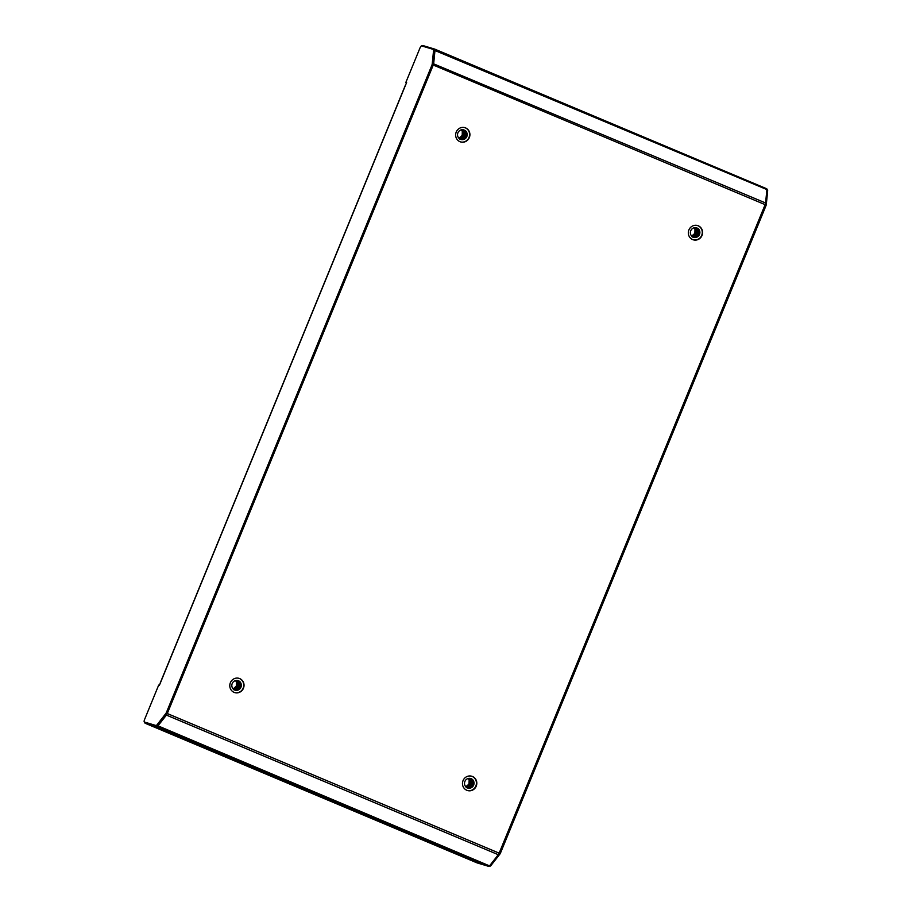<?xml version="1.0" encoding="UTF-8"?>
<svg xmlns="http://www.w3.org/2000/svg" width="912" height="912" viewBox="0 0 912 912"><rect width="100%" height="100%" fill="white"/><g stroke="black" fill="none" stroke-linecap="round" stroke-linejoin="round"><path stroke-width="1.37" d="M460.469 141.884A7.444 7.114 106.7 0 0 465.257 127.817A7.444 7.114 106.7 0 0 464.755 127.634M465.61 127.919A7.444 7.114 106.7 0 0 456.091 132.4A7.444 7.114 106.7 0 0 460.64 141.93A7.444 7.114 106.7 0 0 465.61 127.919M693.154 239.776A7.444 7.114 106.7 0 0 697.942 225.709A7.444 7.114 106.7 0 0 697.441 225.515M698.296 225.811A7.444 7.114 106.7 0 0 688.765 230.291A7.444 7.114 106.7 0 0 693.325 239.822A7.444 7.114 106.7 0 0 698.296 225.811M467.309 790.453A7.444 7.114 106.7 0 0 472.097 776.386A7.444 7.114 106.7 0 0 471.584 776.203M472.439 776.488A7.444 7.114 106.7 0 0 462.92 780.968A7.444 7.114 106.7 0 0 467.48 790.51A7.444 7.114 106.7 0 0 472.439 776.488M234.623 692.561A7.444 7.114 106.7 0 0 239.411 678.494A7.444 7.114 106.7 0 0 238.898 678.311M239.753 678.608A7.444 7.114 106.7 0 0 230.234 683.077A7.444 7.114 106.7 0 0 234.794 692.618A7.444 7.114 106.7 0 0 239.753 678.608M166.451 714.609L166.406 715.088A2.485 0.718 112.8 0 0 167.272 713.526L433.246 65.037A2.485 0.718 -67.2 0 0 433.702 63.35L435.024 49.955A2.485 0.718 -67.2 0 0 434.83 49.145A2.485 0.718 -67.2 0 0 434.807 49.134L423.054 45.6A2.485 0.718 -67.2 0 0 422.302 46.102M167.272 713.526L499.16 853.153A2.485 0.718 112.8 0 1 498.294 854.715L166.406 715.088L157.662 726.248A2.485 0.718 112.8 0 1 156.887 726.773L145.122 723.239A2.485 0.718 112.8 0 1 145.111 723.239A2.485 0.718 112.8 0 1 144.928 722.258M477.01 862.866A2.485 0.718 112.8 0 1 476.987 862.855A2.485 0.718 112.8 0 1 476.976 862.843L145.111 723.239L477.01 862.866L488.775 866.4A2.485 0.718 112.8 0 0 489.539 865.876L490.132 866.081L489.573 865.841M498.294 854.715L489.539 865.876L157.708 725.724M499.16 853.153L765.134 204.653A2.485 0.718 -67.2 0 0 765.59 202.977L766.912 189.582A2.485 0.718 -67.2 0 0 766.718 188.761A2.485 0.718 -67.2 0 0 766.696 188.761L434.853 49.157L766.718 188.761M434.465 49.886L433.371 49.43A2.645 0.764 -67.2 0 1 433.576 50.297L432.254 63.726A2.645 0.764 112.8 0 1 431.764 65.527L166.577 712.112A2.645 0.764 -67.2 0 1 165.642 713.777L156.875 724.972A2.645 0.764 112.8 0 1 156.055 725.53L144.37 722.019A2.645 0.764 -67.2 0 1 144.347 722.019A2.645 0.764 -67.2 0 1 144.632 719.351L158.688 685.094L159.383 685.3L160.341 683.008L406.57 82.616L405.863 82.399L419.919 48.142A2.645 0.764 -67.2 0 1 421.663 45.908L433.348 49.419A2.645 0.764 -67.2 0 0 433.348 49.419L434.443 49.886A2.645 0.764 112.8 0 1 434.465 49.886A2.645 0.764 112.8 0 1 434.671 50.753L433.348 64.193A2.645 0.764 -67.2 0 1 432.858 65.983L167.671 712.58A2.645 0.764 112.8 0 1 166.736 714.244L157.97 725.439A2.645 0.764 -67.2 0 1 157.149 725.998L145.464 722.486A2.645 0.764 112.8 0 1 145.441 722.475A2.645 0.764 112.8 0 1 145.418 722.464M405.863 82.399L406.661 82.73M490.132 866.081A2.645 0.764 112.8 0 0 490.941 865.522L499.719 854.327A2.645 0.764 -67.2 0 0 500.642 852.663L765.829 206.066A2.645 0.764 112.8 0 0 766.331 204.277L767.653 190.836A2.645 0.764 -67.2 0 0 767.448 189.97A2.645 0.764 -67.2 0 0 767.425 189.97L767.448 189.97M500.642 852.663L499.548 852.196L764.735 205.61L765.829 206.066M235.775 680.933L235.513 680.591A4.959 4.742 -73.3 0 1 233.05 688.777M237.975 680.614L238.385 680.762C244.085 682.837 240.038 692.573 234.441 689.894M237.667 680.534L238.032 680.66A4.959 4.742 -73.3 0 1 241.053 686.987A4.959 4.742 -73.3 0 1 234.703 689.974A4.959 4.742 -73.3 0 1 232.207 683.544A4.959 4.742 -73.3 0 1 238.021 680.626C243.743 682.735 239.685 692.47 234.099 689.791M237.838 680.58L238.123 680.694C243.823 682.769 239.776 692.493 234.19 689.814M237.622 680.534L237.69 680.557C243.39 682.632 239.343 692.356 233.757 689.689M237.781 680.58C243.481 682.655 239.423 692.39 233.837 689.711M237.576 680.626L239.845 683.088L239.753 686.861L237.097 689.552L234.703 689.86M237.428 680.477C243.139 682.552 239.081 692.288 233.495 689.609M237.257 680.466L239.491 682.985L239.4 686.759L236.744 689.449L234.373 689.814L236.835 689.472L239.491 686.782L239.582 683.008L237.302 680.477M237.074 680.455L239.149 682.883L239.058 686.645L236.402 689.347L234.202 689.723M237.12 680.455L239.24 682.906L239.138 686.679L236.482 689.369L234.247 689.746M236.892 680.443L238.807 682.78L238.705 686.542L236.048 689.244L234.042 689.632M236.938 680.443L238.887 682.803L238.796 686.576L236.14 689.267L234.088 689.654M233.928 689.552L235.798 689.164L238.454 686.462L238.545 682.7L236.744 680.443L238.454 682.666L238.363 686.44L235.706 689.13L233.894 689.529M236.504 680.443L238.112 682.564L238.021 686.337L235.364 689.027L233.734 689.415L235.444 689.062L238.1 686.36L238.192 682.598L236.55 680.443M236.311 680.455L237.758 682.461L237.667 686.234L233.586 689.29M236.356 680.455L237.85 682.484L237.758 686.257L235.102 688.948L233.62 689.324M236.117 680.477L237.416 682.358L237.325 686.132L233.438 689.164M236.162 680.466L237.496 682.381L237.405 686.155L233.472 689.198M235.912 680.512L237.063 682.256L236.972 686.029L233.29 689.027M235.969 680.5L237.154 682.279L237.063 686.052L233.324 689.062M235.718 680.546L236.721 682.153L236.63 685.915L233.141 688.879M235.763 680.534L236.812 682.176L236.71 685.949L233.176 688.925M235.558 680.58L236.459 682.073L236.368 685.847L234.817 687.876M240.597 682.769L240.54 687.169L238.477 689.7M237.929 681.059L238.328 681.743M238.511 682.142L238.454 686.542L236.39 689.073M236.003 689.324L235.262 689.677M238.169 682.039L238.112 686.44L236.048 688.97M237.815 681.937L237.758 686.337L235.706 688.868M238.659 682.427L238.499 686.554L236.675 688.913M238.306 682.324L238.157 686.451L236.333 688.811M237.964 682.222L237.804 686.348L235.98 688.708M461.768 130.097L461.358 129.914A4.959 4.742 -73.3 0 1 458.896 138.1M463.82 129.937L464.231 130.085C469.942 132.16 465.884 141.884 460.298 139.217M463.513 129.857L463.889 129.983A4.959 4.742 -73.3 0 1 466.91 136.31A4.959 4.742 -73.3 0 1 460.56 139.297A4.959 4.742 -73.3 0 1 463.866 129.949C469.589 132.058 465.542 141.782 459.944 139.114M463.695 129.903L463.969 130.006C469.68 132.08 465.622 141.816 460.036 139.137M463.467 129.846L463.535 129.88C469.247 131.955 465.188 141.679 459.602 139M463.627 129.903C469.327 131.978 465.28 141.702 459.694 139.034M463.296 129.823L465.69 132.411L465.599 136.184L462.943 138.875L460.56 139.183M463.285 129.8C468.985 131.875 464.926 141.599 459.34 138.932M463.114 129.789L465.348 132.308L465.257 136.07L462.601 138.772L460.218 139.137M463.159 129.8L465.428 132.331L465.337 136.105L462.68 138.795L460.264 139.148M462.92 129.778L464.995 132.194L464.903 135.968L462.247 138.658L460.058 139.046M462.965 129.778L465.086 132.229L464.995 136.002L462.338 138.692L460.093 139.069M462.737 129.766L464.653 132.092L464.561 135.865L461.905 138.556L459.899 138.943M462.783 129.766L464.744 132.126L464.641 135.888L461.985 138.59L459.933 138.977M462.544 129.755L464.311 131.989L464.208 135.763L461.552 138.453L459.739 138.841L461.643 138.476L464.299 135.785L464.39 132.012L462.601 129.755M459.625 138.761L461.301 138.373L463.957 135.683L464.048 131.909L462.407 129.766L463.957 131.887L463.866 135.66L461.21 138.35L459.591 138.738M462.156 129.778L463.615 131.784L463.524 135.557L459.431 138.613M462.213 129.766L463.695 131.807L463.604 135.58L460.948 138.271L459.466 138.647M461.962 129.8L463.262 131.681L463.171 135.455L459.283 138.487L463.262 135.478L463.353 131.704L462.019 129.789M461.768 129.823L462.92 131.579L462.829 135.341L459.135 138.35M461.814 129.823L463 131.602L462.908 135.375L459.169 138.385M461.563 129.869L462.566 131.465L462.475 135.238L458.998 138.202L462.566 135.272L462.658 131.499L461.609 129.857M461.404 129.903L462.304 131.396L462.213 135.158L460.674 137.188M466.442 132.092L466.385 136.492L464.333 139.023M463.775 130.382L464.174 131.054M464.356 131.465L464.311 135.865L462.247 138.396M461.86 138.635L461.119 138.989M464.014 131.362L463.957 135.763L461.894 138.293M463.672 131.26L463.615 135.649L461.552 138.191M464.504 131.75L464.345 135.877L462.532 138.236M464.162 131.647L464.003 135.774L462.179 138.134M463.809 131.533L463.661 135.671L461.837 138.031M694.306 228.137L694.043 227.806A4.959 4.742 -73.3 0 1 691.581 235.991M696.506 227.829L696.916 227.977C702.628 230.052 698.569 239.776 692.983 237.109M697.007 228A4.959 4.742 -73.3 0 1 699.595 234.202A4.959 4.742 -73.3 0 1 693.245 237.177A4.959 4.742 -73.3 0 1 696.551 227.84A4.959 4.742 -73.3 0 1 697.007 228M696.152 227.738L696.574 227.875C702.274 229.949 698.216 239.674 692.63 236.995M696.38 227.795L696.654 227.897C702.365 229.972 698.307 239.696 692.721 237.029M696.221 227.772C701.932 229.847 697.874 239.571 692.288 236.892M696.312 227.795C702.012 229.87 697.965 239.594 692.379 236.926M692.026 236.812C697.612 239.491 701.67 229.767 695.959 227.692L698.375 230.303L698.284 234.065L695.628 236.767L693.245 237.063M695.788 227.681L698.033 230.189L697.942 233.962L695.286 236.653L692.903 237.017M695.833 227.692L698.113 230.223L698.022 233.996L695.366 236.687L692.938 237.04M692.778 236.96L695.024 236.584L697.68 233.882L697.771 230.12L695.651 227.669L697.68 230.086L697.589 233.86L694.933 236.55L692.744 236.938M695.423 227.647L697.338 229.984L697.247 233.757L694.591 236.447L692.584 236.835L694.67 236.47L697.327 233.78L697.418 230.006L695.468 227.658M695.229 227.647L696.985 229.881L696.893 233.654L694.237 236.345L692.425 236.732M695.275 227.647L697.076 229.904L696.985 233.677L694.328 236.368L692.459 236.767M695.035 227.658L696.643 229.778L696.551 233.552L693.895 236.242L692.265 236.618M695.092 227.647L696.734 229.801L696.631 233.575L693.975 236.265L692.311 236.653M694.841 227.669L696.301 229.676L696.198 233.438L692.117 236.504M694.898 227.658L696.38 229.699L696.289 233.472L693.633 236.162L692.151 236.539M694.648 227.681L695.947 229.573L695.856 233.335L691.969 236.379M694.693 227.681L696.038 229.596L695.947 233.369L692.003 236.413M694.454 227.715L695.605 229.459L695.514 233.233L691.82 236.242M694.499 227.704L695.685 229.493L695.594 233.255L691.855 236.276M694.249 227.761L695.252 229.357L695.161 233.13L691.672 236.094M694.294 227.749L695.343 229.391L695.252 233.153L691.718 236.128M694.089 227.795L694.99 229.277L694.898 233.05L693.359 235.079M699.128 229.984L699.071 234.373L697.007 236.915M696.46 228.274L696.859 228.946M697.042 229.357L696.996 233.746L694.933 236.288M694.545 236.527L693.804 236.881M696.7 229.254L696.643 233.643L694.579 236.185M696.346 229.151L696.301 233.54L694.237 236.071M697.19 229.642L697.03 233.768L695.218 236.128M696.848 229.528L696.688 233.654L694.864 236.026M696.494 229.425L696.335 233.552L694.522 235.912M468.608 778.666L468.187 778.483A4.959 4.742 -73.3 0 1 465.736 786.668M470.66 778.506L471.071 778.654C476.771 780.729 472.724 790.465 467.126 787.786M471.151 778.688A4.959 4.742 -73.3 0 1 467.845 788.025A4.959 4.742 -73.3 0 1 464.892 781.436A4.959 4.742 -73.3 0 1 471.151 778.688M470.307 778.415L470.717 778.552C476.429 780.626 472.37 790.351 466.784 787.683M470.524 778.472L470.809 778.574C476.509 780.649 472.462 790.385 466.876 787.706M470.375 778.449C476.075 780.524 472.028 790.248 466.431 787.569M470.467 778.472C476.167 780.547 472.108 790.282 466.522 787.603M466.18 787.501C471.766 790.168 475.813 780.444 470.113 778.369L472.53 780.98L472.439 784.753L469.783 787.444L467.389 787.751M469.942 778.358L472.177 780.877L472.085 784.639L469.429 787.341L467.047 787.706M469.988 778.369L472.268 780.9L472.177 784.673L469.52 787.364L467.092 787.717M469.76 778.346L471.835 780.763L471.743 784.537L469.087 787.227L466.887 787.615M469.805 778.346L471.914 780.797L471.823 784.571L469.167 787.261L466.933 787.637M469.566 778.335L471.481 780.661L471.39 784.434L468.734 787.124L466.727 787.523M469.623 778.335L471.572 780.695L471.481 784.457L468.825 787.159L466.773 787.546M469.384 778.324L471.139 780.558L471.048 784.331L468.392 787.022L466.579 787.409M469.429 778.324L471.23 780.581L471.139 784.354L468.483 787.045L466.613 787.444M469.19 778.335L470.797 780.455L470.695 784.229L468.038 786.919L466.42 787.307M469.235 778.335L470.877 780.478L470.786 784.252L468.13 786.942L466.454 787.33M468.996 778.346L470.444 780.353L470.353 784.126L466.271 787.181M469.042 778.335L470.535 780.376L470.444 784.149L467.788 786.839L466.306 787.216M468.768 778.495L470.102 780.25L470.011 784.024L466.123 787.056M468.848 778.358L470.182 780.273L470.09 784.046L466.157 787.09M468.597 778.392L469.748 780.148L469.657 783.91L465.975 786.919M468.654 778.392L469.84 780.17L469.748 783.944L466.009 786.953M468.392 778.438L469.406 780.034L469.315 783.807L465.827 786.771M468.449 778.426L469.486 780.068L469.395 783.841L465.861 786.817M468.244 778.472L469.144 779.965L469.053 783.727L467.503 785.756M473.282 780.661L473.225 785.061L471.162 787.592M470.603 778.951L471.014 779.623M471.196 780.034L471.139 784.434L469.076 786.965M468.688 787.216L467.947 787.558M470.843 779.931L470.797 784.331L468.734 786.862M470.501 779.828L470.444 784.217L468.392 786.76M471.344 780.319L471.185 784.445L469.361 786.805M470.991 780.216L470.831 784.343L469.019 786.703M470.649 780.113L470.489 784.24L468.665 786.6M434.682 50.399L766.912 189.582M433.394 63.749L765.59 202.977M433.246 65.037L765.134 204.653M156.887 726.773L488.775 866.4M156.055 725.53L157.149 725.998M166.577 712.112L167.671 712.58M431.764 65.527L432.858 65.983M433.576 50.297L434.671 50.753M432.254 63.726L433.348 64.193M165.642 713.777L166.736 714.244M156.875 724.972L157.97 725.439M490.941 865.522L490.097 865.169M499.719 854.327L498.796 853.928M766.331 204.277L765.396 203.889M767.653 190.836L766.821 190.494M160.216 682.985L405.509 84.884"/></g></svg>
